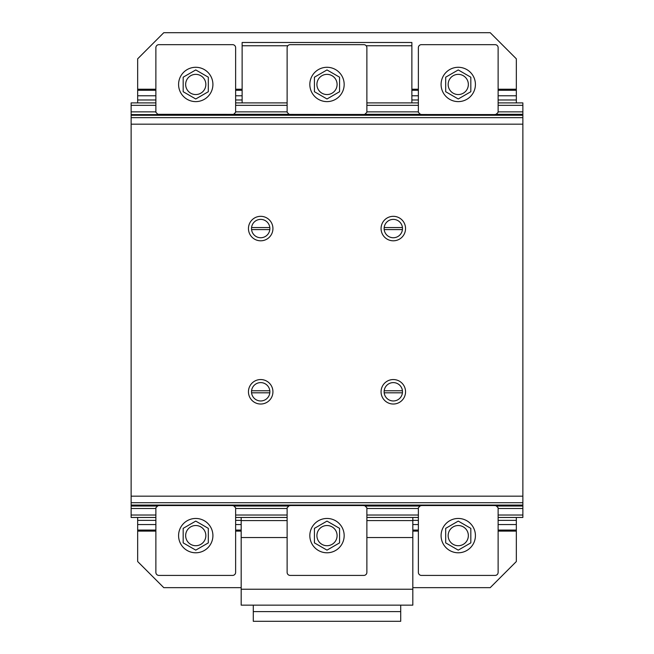 <?xml version="1.0" encoding="UTF-8"?>
<svg xmlns="http://www.w3.org/2000/svg" width="654" height="654" viewBox="0 0 654 654"><rect width="100%" height="100%" fill="white"/><g stroke="black" fill="none" stroke-linecap="round" stroke-linejoin="round"><path stroke-width="0.98" d="M337.096 535.618A10.096 10.096 0 0 1 327 545.714A10.096 10.096 0 0 1 316.904 535.618A10.096 10.096 0 0 1 327 525.522A10.096 10.096 0 0 1 337.096 535.618M314.427 542.877L327 550.137L339.573 542.877L339.573 528.358L327 521.099L314.427 528.358L314.427 542.877M309.832 535.618A17.168 17.168 0 0 0 327 552.785A17.168 17.168 0 0 1 309.832 535.618A17.168 17.168 0 0 1 327 518.459A17.168 17.168 0 0 0 309.832 535.618M344.168 535.618A17.168 17.168 0 0 1 327 552.785A17.168 17.168 0 0 0 344.168 535.618A17.168 17.168 0 0 0 327 518.459A17.168 17.168 0 0 1 344.168 535.618M205.847 535.618A10.096 10.096 0 0 1 195.75 545.714A10.096 10.096 0 0 1 185.654 535.618A10.096 10.096 0 0 1 195.75 525.522A10.096 10.096 0 0 1 205.847 535.618M183.177 542.877L195.75 550.137L208.324 542.877L208.324 528.358L195.75 521.099L183.177 528.358L183.177 542.877M178.583 535.618A17.168 17.168 0 0 0 195.75 552.785A17.168 17.168 0 0 1 178.583 535.618A17.168 17.168 0 0 1 195.75 518.459A17.168 17.168 0 0 0 178.583 535.618M212.91 535.618A17.168 17.168 0 0 1 195.75 552.785A17.168 17.168 0 0 0 212.91 535.618A17.168 17.168 0 0 0 195.75 518.459A17.168 17.168 0 0 1 212.91 535.618M468.346 535.618A10.096 10.096 0 0 1 458.25 545.714A10.096 10.096 0 0 1 448.154 535.618A10.096 10.096 0 0 1 458.25 525.522A10.096 10.096 0 0 1 468.346 535.618M445.676 542.877L458.25 550.137L470.823 542.877L470.823 528.358L458.25 521.099L445.676 528.358L445.676 542.877M441.09 535.618A17.168 17.168 0 0 0 458.25 552.785A17.168 17.168 0 0 1 441.09 535.618A17.168 17.168 0 0 1 458.25 518.459A17.168 17.168 0 0 0 441.09 535.618M475.417 535.618A17.168 17.168 0 0 1 458.25 552.785A17.168 17.168 0 0 0 475.417 535.618A17.168 17.168 0 0 0 458.25 518.459A17.168 17.168 0 0 1 475.417 535.618M241.179 517.469L241.179 605.146L412.821 605.146L412.821 537.539L366.878 537.539M287.122 537.539L241.179 537.539M412.821 537.539L412.821 520.584L366.878 520.584M412.821 589.238L241.179 589.238M287.122 520.584L241.179 520.584M412.821 520.584L412.821 517.469M253.294 605.146L253.294 621.3L400.706 621.3L400.706 611.604L253.294 611.604M400.706 611.604L400.706 605.146M418.372 572.381A3.033 3.033 0 0 0 421.397 575.414A3.033 3.033 0 0 1 418.372 572.381L418.372 507.766L420.391 505.755L422.034 505.542M421.397 575.414L495.103 575.414A3.033 3.033 0 0 0 498.127 572.381L498.127 507.766L496.108 505.755L494.465 505.542M155.873 572.381A3.033 3.033 0 0 0 158.897 575.414A3.033 3.033 0 0 1 155.873 572.381L155.873 507.766L157.892 505.755L159.535 505.542M158.897 575.414L232.603 575.414A3.033 3.033 0 0 0 235.628 572.381L235.628 507.766L233.609 505.755L231.966 505.542M287.122 572.381A3.033 3.033 0 0 0 290.147 575.414A3.033 3.033 0 0 1 287.122 572.381L287.122 507.766L289.142 505.755L290.785 505.542M290.147 575.414L363.853 575.414A3.033 3.033 0 0 0 366.878 572.381L366.878 507.766L364.858 505.755L363.215 505.542M422.206 114.597L420.391 114.327L418.372 112.308L418.372 47.693A3.033 3.033 0 0 1 421.397 44.66L495.103 44.66A3.033 3.033 0 0 1 498.127 47.693L498.127 112.308L496.108 114.327L494.293 114.597M421.397 44.66L495.103 44.66M448.154 84.456A10.096 10.096 0 0 0 458.25 94.552A10.096 10.096 0 0 0 468.346 84.456A10.096 10.096 0 0 0 458.25 74.36A10.096 10.096 0 0 0 448.154 84.456M445.676 77.197L458.25 69.937L470.823 77.197L470.823 91.715L458.25 98.975L445.676 91.715L445.676 77.197M458.25 67.288A17.168 17.168 0 0 1 475.417 84.456A17.168 17.168 0 0 1 458.25 101.615A17.168 17.168 0 0 1 441.09 84.456A17.168 17.168 0 0 1 458.25 67.288M159.707 114.597L157.892 114.327L155.873 112.308L155.873 47.693A3.033 3.033 0 0 1 158.897 44.66L232.603 44.66A3.033 3.033 0 0 1 235.628 47.693L235.628 112.308L233.609 114.327L231.794 114.597M158.897 44.66L232.603 44.66M185.654 84.456A10.096 10.096 0 0 0 195.75 94.552A10.096 10.096 0 0 0 205.847 84.456A10.096 10.096 0 0 0 195.75 74.36A10.096 10.096 0 0 0 185.654 84.456M183.177 77.197L195.75 69.937L208.324 77.197L208.324 91.715L195.75 98.975L183.177 91.715L183.177 77.197M195.75 67.288A17.168 17.168 0 0 1 212.91 84.456A17.168 17.168 0 0 1 195.75 101.615A17.168 17.168 0 0 1 178.583 84.456A17.168 17.168 0 0 1 195.75 67.288M290.956 114.597L289.142 114.327L287.122 112.308L287.122 47.693A3.033 3.033 0 0 1 290.147 44.66L363.853 44.66A3.033 3.033 0 0 1 366.878 47.693L366.878 112.308L364.858 114.327L363.044 114.597M290.147 44.66L363.853 44.66M316.904 84.456A10.096 10.096 0 0 0 327 94.552A10.096 10.096 0 0 0 337.096 84.456A10.096 10.096 0 0 0 327 74.36A10.096 10.096 0 0 0 316.904 84.456M314.427 77.197L327 69.937L339.573 77.197L339.573 91.715L327 98.975L314.427 91.715L314.427 77.197M327 67.288A17.168 17.168 0 0 1 344.168 84.456A17.168 17.168 0 0 1 327 101.615A17.168 17.168 0 0 1 309.832 84.456A17.168 17.168 0 0 1 327 67.288M412.821 587.652L490.222 587.652L516.333 561.541L516.333 531.122L498.127 531.122M241.179 587.652L163.778 587.652L137.667 561.541L137.667 517.469M418.372 531.122L412.821 531.122M241.179 531.122L235.628 531.122M155.873 531.122L137.667 531.122M516.333 517.469L516.333 531.122M516.333 530.075L498.127 530.075M418.372 530.075L412.821 530.075M241.179 530.075L235.628 530.075M155.873 530.075L137.667 530.075M516.333 524.565L498.127 524.565M418.372 524.565L412.821 524.565M241.179 524.565L235.628 524.565M155.873 524.565L137.667 524.565M516.333 520.371L498.127 520.371M418.372 520.371L412.821 520.371M241.179 520.371L235.628 520.371M155.873 520.371L137.667 520.371M155.873 89.23L137.667 89.23L137.667 58.819L163.778 32.7L490.222 32.7L516.333 58.819L516.333 89.23L498.127 89.23M137.667 89.23L137.667 102.891M418.372 89.23L411.873 89.23M242.127 89.23L235.628 89.23M516.333 102.891L516.333 90.285L498.127 90.285M418.372 90.285L411.873 90.285M242.127 90.285L235.628 90.285M155.873 90.285L137.667 90.285M516.333 90.285L516.333 89.23M516.333 95.786L498.127 95.786M418.372 95.786L411.873 95.786M242.127 95.786L235.628 95.786M155.873 95.786L137.667 95.786M516.333 99.988L498.127 99.988M418.372 99.988L411.873 99.988M242.127 99.988L235.628 99.988M155.873 99.988L137.667 99.988M411.873 102.891L411.873 42.494L242.127 42.494L242.127 102.891M411.873 45.764L366.183 45.764M287.817 45.764L242.127 45.764M260.693 219.384A9.181 9.181 0 0 0 251.569 227.543L269.816 227.543A9.181 9.181 0 0 0 261.714 219.442A9.181 9.181 0 0 0 251.528 229.072A9.181 9.181 0 0 0 261.199 237.729A9.181 9.181 0 0 0 269.857 228.058A9.181 9.181 0 0 0 261.714 219.442M272.857 229.922A12.246 12.246 0 0 1 259.336 240.729A12.246 12.246 0 0 1 248.528 227.208A12.246 12.246 0 0 1 262.05 216.4A12.246 12.246 0 0 1 272.857 229.922M393.307 219.384A9.181 9.181 0 0 0 384.184 227.543L402.439 227.543A9.181 9.181 0 0 0 394.329 219.442A9.181 9.181 0 0 0 384.127 228.565A9.181 9.181 0 0 0 393.307 237.745A9.181 9.181 0 0 0 402.488 228.565A9.181 9.181 0 0 0 394.329 219.442M405.472 229.922A12.238 12.238 0 0 1 391.95 240.729A12.238 12.238 0 0 1 381.143 227.208A12.238 12.238 0 0 1 394.673 216.4A12.238 12.238 0 0 1 405.472 229.922M269.816 390.765A9.181 9.181 0 0 0 251.569 390.765L269.816 390.765M261.714 382.664A9.181 9.181 0 0 0 251.528 392.294A9.181 9.181 0 0 0 261.199 400.951A9.181 9.181 0 0 0 269.857 391.272A9.181 9.181 0 0 0 261.714 382.664M272.857 393.144A12.246 12.246 0 0 1 259.327 403.951A12.246 12.246 0 0 1 248.528 390.422A12.246 12.246 0 0 1 262.05 379.622A12.246 12.246 0 0 1 272.857 393.144M393.307 382.606A9.181 9.181 0 0 0 384.184 390.765L402.439 390.765A9.181 9.181 0 0 0 394.329 382.664A9.181 9.181 0 0 0 384.127 391.787A9.181 9.181 0 0 0 393.307 400.967A9.181 9.181 0 0 0 402.488 391.787A9.181 9.181 0 0 0 394.329 382.664M381.143 390.422A12.238 12.238 0 0 0 391.95 403.951A12.238 12.238 0 0 1 381.143 390.422A12.238 12.238 0 0 1 394.673 379.622A12.238 12.238 0 0 1 405.472 393.144A12.238 12.238 0 0 1 391.95 403.951M384.184 392.809L402.431 392.809M251.569 392.809L269.816 392.809M384.184 229.587L402.431 229.587M251.569 229.587L269.816 229.587M498.127 102.891L522.865 102.891L522.865 505.542L131.135 505.542L131.135 517.469L155.873 517.469M157.876 114.311L522.865 114.597L131.135 114.597L522.865 114.712L131.135 114.695L131.135 505.542L522.865 505.542L522.865 517.469L498.127 517.469M131.135 505.346L522.865 505.354L131.135 505.346M522.865 114.311L496.124 114.311M420.375 114.311L364.875 114.311M289.125 114.311L233.625 114.311M522.865 111.859L498.127 111.859M418.372 111.859L366.878 111.859M287.122 111.859L235.628 111.859M155.873 111.859L131.135 111.859L131.135 114.311M522.865 105.335L498.127 105.335M418.372 105.335L366.878 105.335M287.122 105.335L235.628 105.335M155.873 105.335L131.135 105.335L131.135 111.859M418.372 102.891L366.878 102.891M287.122 102.891L235.628 102.891M155.873 102.891L131.135 102.891L131.135 105.335M522.865 506.041L496.402 506.041M420.097 506.041L365.153 506.041M288.847 506.041L233.903 506.041M157.598 506.041L131.135 506.041M522.865 508.493L498.127 508.493M418.372 508.493L366.878 508.493M287.122 508.493L235.628 508.493M155.873 508.493L131.135 508.493M522.865 515.025L498.127 515.025M418.372 515.025L366.878 515.025M287.122 515.025L235.628 515.025M155.873 515.025L131.135 515.025M418.372 517.469L366.878 517.469M287.122 517.469L235.628 517.469M522.865 505.068L131.135 505.068M522.865 502.705L131.135 502.705M522.865 496.173L131.135 496.173M522.865 124.178L131.135 124.178M522.865 115.284L131.135 115.284M522.865 117.646L131.135 117.646"/></g></svg>
